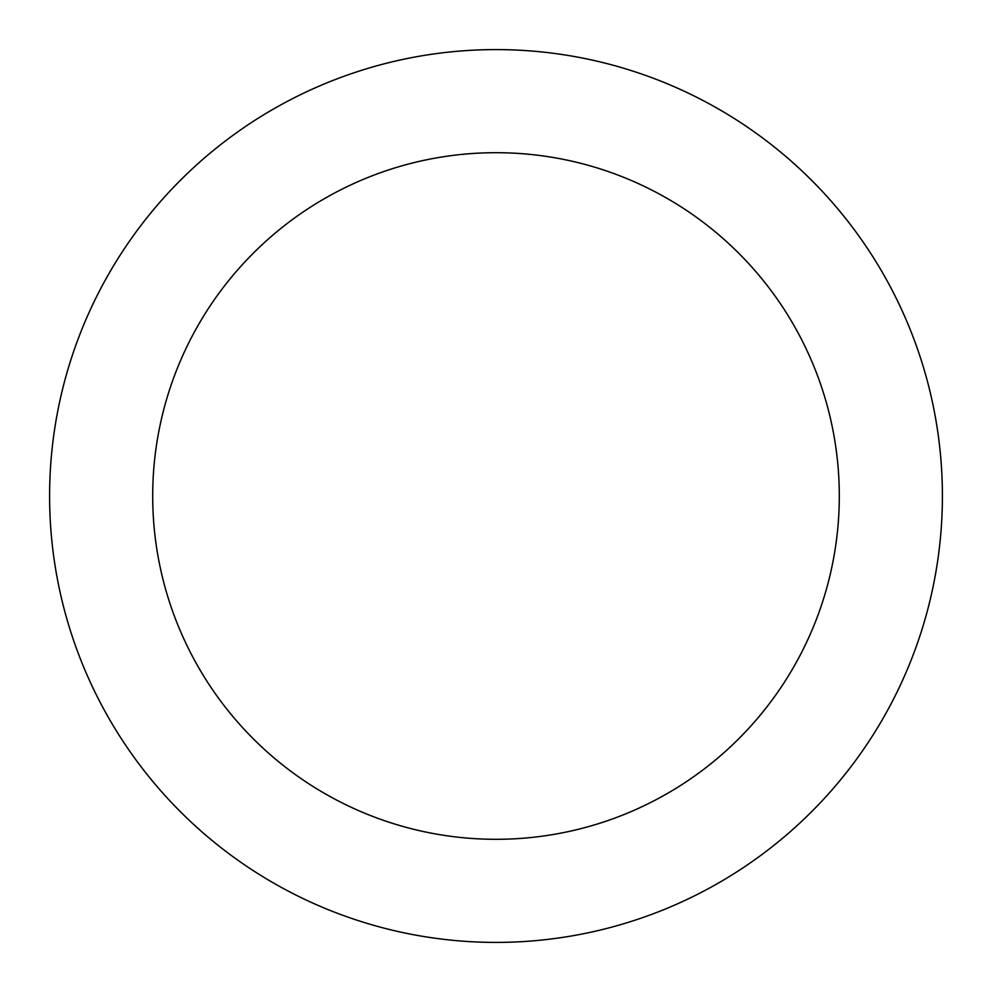 <?xml version="1.0" encoding="UTF-8"?>
<svg xmlns="http://www.w3.org/2000/svg" width="992" height="992" viewBox="0 0 992 992"><rect width="100%" height="100%" fill="white"/><g stroke="black" fill="none" stroke-linecap="round" stroke-linejoin="round"><path stroke-width="1.49" d="M496 49.6A446.4 446.4 0 0 1 942.4 496A446.4 446.4 0 0 1 496 942.4A446.4 446.4 0 0 1 49.6 496A446.4 446.4 0 0 1 496 49.6M496 839.306A343.306 343.306 0 0 1 152.694 496A343.306 343.306 0 0 1 496 152.694A343.306 343.306 0 0 1 839.306 496A343.306 343.306 0 0 1 496 839.306"/></g></svg>
